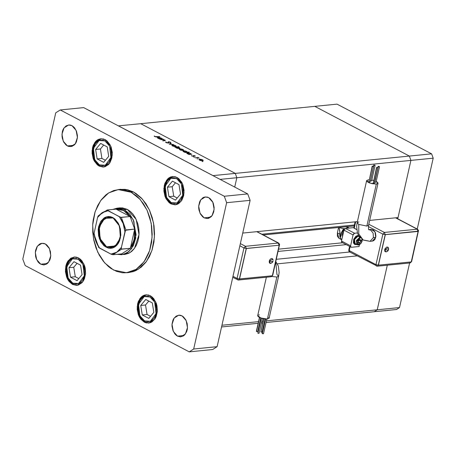 <?xml version="1.0" encoding="UTF-8"?>
<svg xmlns="http://www.w3.org/2000/svg" width="456" height="456" viewBox="0 0 456 456"><rect width="100%" height="100%" fill="white"/><g stroke="black" fill="none" stroke-linecap="round" stroke-linejoin="round"><path stroke-width="0.68" d="M314.788 106.334L409.351 156.077L410.924 160.387L397.763 218.812L410.924 160.387L433.2 158.169L417.229 229.049L433.2 158.169L410.924 160.387L398.037 217.586L369.668 220.413L398.037 217.586L410.924 160.387L236.846 177.72L410.924 160.387L409.351 156.077L431.621 153.86L433.2 158.169L431.621 153.86L409.351 156.077L410.924 160.387L409.351 156.077L235.267 173.411L236.846 177.72L234.737 187.063L236.846 177.72L235.267 173.411L409.351 156.077L314.788 106.334L337.064 104.116L431.621 153.86L337.064 104.116L314.788 106.334L409.351 156.077L314.788 106.334L140.71 123.667L235.267 173.411L140.71 123.667L314.788 106.334M387.309 265.192L377.255 309.806L374.273 311.716L396.549 309.499L266.03 322.495L374.273 311.716L377.255 309.806L374.273 311.716L377.255 309.806L399.53 307.589L396.549 309.499L399.53 307.589L266.407 320.842L377.255 309.806L387.309 265.192M409.579 262.975L399.53 307.589L409.579 262.975M357.396 221.633L242.746 233.05L357.396 221.633M264.913 320.99L264.594 321.024L264.913 320.99M263.106 321.172L261.79 321.303L263.106 321.172M260.296 321.452L259.977 321.48L260.296 321.452M258.489 321.628L221.964 325.265L258.489 321.628M277.385 263.83L357.162 255.89L277.385 263.83M264.543 322.643L264.224 322.677L264.543 322.643M262.73 322.825L261.413 322.956L262.73 322.825M259.926 323.104L259.606 323.133L259.926 323.104M258.119 323.281L221.587 326.923L258.119 323.281M278.12 251.416L346.178 244.644L278.12 251.416M349.758 251.991L276.342 259.304L349.758 251.991M342.616 242.769L278.633 249.141L342.604 242.763M354.99 224.95L261.852 234.224L354.99 224.95M118.435 125.884L212.992 175.628L235.267 173.411L140.71 123.667L118.435 125.884L140.71 123.667L235.267 173.411L212.992 175.628L118.435 125.884M160.768 139.724L163.408 139.234L163.767 139.422L163.225 139.479L165.38 140.425L162.969 140.881L164.753 140.425L164.496 140.003L162.934 139.576L160.768 139.724L162.712 139.564L164.496 140.003L164.662 140.459L162.61 140.693L164.502 140.727L165.374 140.454L163.225 139.479L163.767 139.422L163.408 139.234L160.768 139.724M168.372 143.093L166.355 142.717L165.648 142.192L165.802 141.873L166.543 142.563L167.922 142.91L168.292 142.756L168.247 141.827L170.025 141.998L170.829 142.814L168.897 141.953L168.811 142.893L168.372 143.093L168.828 142.842L168.897 141.953L170.829 142.814L170.458 142.186L168.52 141.765L168.116 141.947L168.019 142.905L165.642 142.09L166.121 142.603L168.372 143.093M169.153 144.13L170.772 143.11L171.16 143.309L169.945 144.039L173.48 144.535L169.153 144.13L173.48 144.535L169.945 144.039L171.16 143.309L170.772 143.11L169.153 144.13M172.539 144.979L174.876 145.31L176.221 146.251L175.224 146.581L173.189 146.222L172.026 145.612L171.923 145.196L172.539 144.979L171.878 145.293L172.505 145.926L175.554 146.564L176.221 146.251L175.606 145.618L173.998 145.082L172.539 144.979L172.465 145.299L172.539 144.979M179.949 148.878L182.286 149.209L183.631 150.149L182.634 150.48L180.599 150.121L179.288 149.22L179.949 148.878L179.293 149.192L179.915 149.825L182.964 150.463L183.631 150.149L183.021 149.517L181.414 148.981L179.949 148.878L179.875 149.197L179.949 148.878M191.024 154.105L191.936 154.242L188.938 154.538L188.579 154.35L189.097 154.299L186.869 153.41L186.886 152.891L188.716 152.863L190.756 153.609L191.024 154.105L190.454 153.427L187.376 152.777L186.726 153.079L187.336 153.729L189.097 154.299L188.579 154.35L188.938 154.538L191.936 154.242L191.024 154.105M202.15 161.521L202.971 161.595L202.15 161.521M199.58 159.207L201.917 159.537L203.262 160.472L202.264 160.808L200.23 160.449L198.919 159.543L199.58 159.207L198.924 159.514L199.546 160.153L202.595 160.791L203.262 160.472L202.646 159.845L201.045 159.309L199.58 159.207L199.506 159.52L199.58 159.207M196.986 158.808L197.807 158.882L196.986 158.808M195.225 157.844L197.864 157.36L199.198 158.089L197.471 157.685L195.225 157.844L197.328 157.679L199.198 158.089L197.864 157.36L195.225 157.844M193.766 157.115L194.587 157.189L193.766 157.115M193.452 155.496L195.299 156.146L193.823 155.684L193.532 156.448L191.377 155.656L193.11 156.265L193.452 155.496L193.162 156.26L191.377 155.638L193.532 156.448L193.823 155.684L195.293 156.243L194.974 155.804L194.894 156.157L194.974 155.804L193.452 155.496L193.321 156.072L193.452 155.496M187.216 152.122L189.365 152.133L185.153 152.549L184.8 152.361L185.318 152.31L183.084 151.42L183.107 150.902L184.931 150.873L186.835 151.529L187.216 152.122L186.669 151.438L183.597 150.788L182.941 151.084L183.551 151.74L185.318 152.31L184.8 152.361L185.153 152.549L189.365 152.133L187.216 152.122M175.691 147.225L174.779 147.088L178.986 146.672L177.589 147.037L179.641 147.761L179.995 148.211L179.618 148.513L177.447 148.348L175.685 147.453L179.339 148.553L179.989 148.257L179.373 147.601L177.589 147.037L178.986 146.672L174.779 147.088L175.691 147.225M161.68 138.675L162.592 138.806L159.594 139.103L159.235 138.915L159.754 138.863L157.525 137.974L157.542 137.456L159.372 137.427L161.413 138.174L161.68 138.675L161.11 137.991L158.032 137.341L157.383 137.644L157.993 138.293L159.754 138.863L159.235 138.915L159.594 139.103L162.592 138.806L161.68 138.675M155.114 136.549L159.811 136.652L155.935 136.954L154.185 136.03L155.114 136.549L154.185 136.03L154.675 136.583L157.041 136.925L159.811 136.652L156.676 136.96L155.114 136.549M234.737 187.063L236.846 177.72L220.14 179.385L236.846 177.72L235.267 173.411L236.846 177.72L234.737 187.063M202.282 159.879L202.738 160.369L202.19 160.808L199.87 160.307L199.432 159.629L202.031 159.765L200.475 159.389L199.432 159.651L201.695 160.603L202.703 160.438L202.282 159.879M193.663 156.431L193.76 156.015L193.663 156.431M191.816 156.089L191.902 155.701L191.816 156.089M193.287 156.459L193.35 156.174M187.302 153.108L187.376 152.777L187.302 153.108M190.089 153.467L190.579 153.974L190.021 154.43L187.672 153.889L187.239 153.205L189.838 153.347L187.268 153.148L187.969 153.82L189.531 154.202L190.557 154.02L190.089 153.467M183.523 151.118L183.597 150.788L183.523 151.118M186.304 151.477L186.795 151.985L186.236 152.441L183.893 151.899L183.46 151.215L186.059 151.358L184.287 150.964L183.454 151.244L185.746 152.213L186.778 152.03L186.304 151.477M182.651 149.551L183.107 150.047L182.56 150.48L180.24 149.978L179.801 149.3L182.4 149.437L180.844 149.066L179.801 149.323L182.064 150.275L183.073 150.109L182.651 149.551M176.626 147.864L176.136 147.356L176.637 147.128L178.997 147.63L179.47 148.126L178.934 148.57L176.58 148.057L179.476 148.103L177.184 147.128L176.13 147.391L176.626 147.864M175.235 145.652L175.691 146.148L175.144 146.581L172.824 146.08L172.391 145.401L174.99 145.538L173.434 145.168L172.385 145.424L174.654 146.376L175.663 146.211L175.235 145.652M170.658 143.611L170.772 143.11L170.658 143.611M165.71 142.3L165.802 141.873L165.71 142.3M168.207 143.104L168.298 142.734M170.345 142.694L170.458 142.186L170.345 142.694M168.412 143.087L168.629 142.09M168.629 143.036L168.754 142.466L168.629 143.036M164.776 140.693L164.929 140.003L164.776 140.693M157.958 137.672L158.032 137.341L157.958 137.672M161.053 138.225L160.746 138.031L161.236 138.538L160.677 138.994L158.329 138.453L157.896 137.769L158.386 137.53L160.746 138.031L158.152 137.569L158.015 138.02L159.218 138.59L160.843 138.755L161.213 138.584L161.042 138.214M154.612 136.549L154.709 136.11L154.612 136.549M127.697 272.585L138.424 269.177L146.422 261.522L151.973 250.407L154.436 237.08L153.541 223.064L149.391 209.931L142.449 199.169L133.5 192.005L131.157 192.238L140.1 199.403L147.043 210.165L151.198 223.292L152.093 237.314L149.625 250.64L144.079 261.755L136.076 269.41L126.529 272.739L113.618 270.055L104.669 262.89L97.726 252.128L93.577 238.995L92.682 224.979L95.144 211.652L100.696 200.537L108.693 192.882L118.246 189.553L131.157 192.238L133.5 192.005L136.247 193.657L141.388 198.029L145.891 203.661L149.579 210.341L152.31 217.808L153.985 225.783L154.533 233.956L153.934 242.011L152.219 249.637L149.443 256.546L145.715 262.468L141.183 267.176L136.019 270.493L133.266 271.588L128.837 272.506M40.766 264.218L36.634 259.555L35.323 252.493L37.403 246.143L41.969 243.287L45.326 243.983L46.729 244.935L49.054 247.853L50.468 251.718L50.753 255.947L50.451 257.993L49.864 259.891L47.937 262.958L46.672 264.007L43.776 264.936L40.766 264.218L39.364 263.26L38.104 261.955L36.195 258.501L35.619 256.483L35.34 252.253L35.642 250.201L37.078 246.628L39.421 244.194L40.829 243.521L43.839 243.418L45.326 243.983L49.459 248.645L50.77 255.702L48.684 262.058L44.124 264.913L40.766 264.218L47.276 263.568L40.766 264.218M170.966 203.878L165.562 197.779L163.846 188.55L166.571 180.24L172.539 176.506L176.928 177.418L178.758 178.666L181.807 182.474L182.902 184.891L184.036 190.289L183.631 195.738L181.75 200.418L178.689 203.604L176.848 204.476L174.899 204.818L170.966 203.878L169.136 202.629L166.087 198.816L164.992 196.399L163.858 191.001L164.263 185.552L165.032 183.067L167.551 179.06L169.21 177.692L171.046 176.814L174.984 176.677L176.928 177.418L182.332 183.511L184.047 192.745L181.323 201.056L175.355 204.79L170.966 203.878M144.307 322.164L138.903 316.071L137.188 306.837L139.912 298.526L145.88 294.793L150.269 295.705L152.105 296.953L153.752 298.663L156.243 303.183L157.001 305.822L157.371 311.351L156.208 316.51L155.097 318.704L152.03 321.89L150.189 322.762L146.256 322.905L144.307 322.164L140.83 319.206L139.433 317.102L138.333 314.686L137.205 309.288L137.604 303.838L138.373 301.359L140.893 297.346L142.551 295.978L144.387 295.106L148.325 294.964L150.269 295.705L155.673 301.798L157.388 311.032L154.664 319.342L148.696 323.076L144.307 322.164M72.532 284.407L67.129 278.314L65.413 269.08L68.138 260.769L74.106 257.036L78.495 257.948L80.33 259.196L81.977 260.906L84.468 265.426L85.226 268.065L85.597 273.594L84.434 278.758L83.323 280.947L81.909 282.766L78.415 285.011L76.465 285.353L72.532 284.407L69.055 281.455L67.659 279.351L66.559 276.935L65.43 271.537L65.829 266.087L66.599 263.602L67.71 261.408L70.777 258.221L74.562 257.007L76.551 257.212L78.495 257.948L83.898 264.047L85.614 273.275L82.889 281.586L76.921 285.319L72.532 284.407M99.191 166.121L93.788 160.027L92.072 150.793L94.797 142.483L100.765 138.749L105.154 139.661L106.983 140.91L110.033 144.723L111.127 147.14L112.261 152.532L111.857 157.987L109.976 162.661L108.568 164.479L105.074 166.719L103.124 167.061L99.191 166.121L97.362 164.872L94.312 161.059L93.218 158.642L92.084 153.25L92.488 147.795L93.258 145.316L95.777 141.303L97.436 139.935L99.271 139.063L103.21 138.92L105.154 139.661L110.557 145.755L112.273 154.989L109.548 163.299L103.58 167.033L99.191 166.121M204.134 217.843L200.007 213.18L198.691 206.123L200.777 199.768L205.342 196.912L208.694 197.608L210.096 198.565L212.428 201.478L213.265 203.325L214.132 207.451L213.824 211.618L212.388 215.198L211.305 216.583L208.637 218.299L207.144 218.561L204.134 217.843L202.738 216.891L200.406 213.972L198.993 210.108L198.702 207.999L198.708 205.878L199.597 201.934L200.446 200.252L202.795 197.819L204.197 197.152L207.206 197.043L208.694 197.608L212.827 202.27L214.138 209.327L212.057 215.682L207.491 218.538L204.134 217.843L210.649 217.193L204.134 217.843M177.481 336.129L173.348 331.466L172.037 324.41L174.118 318.054L178.684 315.199L182.041 315.894L183.437 316.852L185.769 319.764L187.182 323.629L187.467 327.858L187.165 329.91L186.578 331.808L184.651 334.875L183.386 335.924L180.485 336.853L177.481 336.129L176.079 335.177L174.819 333.872L172.91 330.412L172.043 326.285L172.049 324.165L172.944 320.22L173.787 318.544L176.136 316.105L179.031 315.176L180.553 315.33L182.041 315.894L186.173 320.557L187.484 327.619L185.398 333.974L180.838 336.824L177.481 336.129L183.99 335.479L177.481 336.129M67.425 145.926L63.293 141.269L61.982 134.206L64.062 127.851L68.628 124.995L71.985 125.696L73.382 126.648L74.641 127.954L76.551 131.413L77.417 135.54L77.412 137.661L76.522 141.605L75.673 143.281L74.596 144.672L71.923 146.387L68.913 146.496L67.425 145.926L66.023 144.974L63.692 142.061L62.278 138.191L61.987 136.082L62.295 131.915L62.882 130.017L63.732 128.341L66.08 125.902L68.976 124.972L70.492 125.132L71.985 125.696L76.112 130.353L77.429 137.416L75.343 143.771L70.783 146.627L67.425 145.926L73.935 145.282L67.425 145.926M119.198 207.976L122.453 207.856L127.298 209.355L124.368 209.646L133.266 219.689L136.093 234.891L131.602 248.577L127.121 252.863L121.775 254.727L117.272 254.323L123.433 254.442L129.048 251.421L133.351 245.67L135.763 237.975L133.864 221.08L129.823 214.183L124.368 209.646L118.526 208.09L112.803 209.435L117.135 208.147L120.088 207.85L127.298 209.355L136.196 219.393L139.023 234.601L134.537 248.286L130.051 252.573L123.952 254.488M55.769 112.814L22.8 259.116L25.165 265.586L189.223 351.884L193.692 349.011L226.66 202.709L224.295 196.24L60.243 109.942L55.769 112.814L22.8 259.116L25.165 265.586L189.223 351.884L212.667 349.547L217.136 346.674L250.11 200.372L247.745 193.908L83.687 107.61L247.745 193.908L250.11 200.372L217.136 346.674L212.667 349.547L189.223 351.884L193.692 349.011L217.136 346.674L193.692 349.011L226.66 202.709L250.11 200.372L226.66 202.709L224.295 196.24L247.745 193.908L224.295 196.24L60.243 109.942L83.687 107.61L60.243 109.942L55.769 112.814M119.421 189.468L124.853 189.331L127.777 189.827L133.5 192.005L120.589 189.32L118.281 189.553M131.157 192.238L125.428 190.061L119.586 189.462L113.852 190.471L108.448 193.036L105.934 194.877L101.403 199.591L97.675 205.513L94.899 212.422L93.184 220.048L92.739 224.044L92.716 232.195L93.833 240.306L96.045 248.064L99.271 255.178L103.387 261.362L108.232 266.384L110.871 268.402L116.451 271.337L122.265 272.728L125.183 272.83L130.918 271.822L136.327 269.251L141.195 265.221L145.344 259.88L148.61 253.433L149.87 249.871L151.591 242.244L152.19 234.19L151.637 226.016L149.967 218.042L147.237 210.575L143.549 203.895L139.046 198.257L136.543 195.903L131.157 192.238M117.135 208.147L124.368 209.646L127.298 209.355L130.313 211.413L133.027 214.223L135.329 217.689L137.832 223.81L138.766 228.274L139.074 232.851L138.744 237.359L137.78 241.629L136.224 245.499L134.138 248.816L131.602 251.455L128.712 253.314L124.687 254.437M275.737 262L276.986 274.523L278.593 276.216L276.872 277.031L271.953 276.507L276.872 277.031L278.593 276.199M272.215 261.556L273.087 261.145L272.215 261.556L269.205 261.145L272.215 261.556M273.019 260.29L272.813 259.111L269.205 261.145L269.832 259.732L270.875 258.734L271.987 258.489L272.819 259.116M265.591 319.057L262.308 333.632L263.5 333.741L262.793 333.798L262.308 333.632L265.591 319.057M261.277 318.18L257.896 333.171L259.088 333.273L258.387 333.336L257.896 333.171L261.277 318.18M259.652 317.536L256.506 331.506L257.697 331.609L256.99 331.672L256.506 331.506L259.652 317.536M263.876 318.835L260.912 331.968L262.103 332.076L261.402 332.133L260.912 331.968L263.876 318.835M267.398 319.052L269.12 318.242L267.398 319.052L263.329 318.727L259.31 317.365L258.096 316.532L257.703 315.66L261.009 318.088L267.398 319.052L276.872 277.031L267.398 319.052M268.726 317.382L269.131 318.151M257.817 315.438L258.159 315.176M258.7 314.976L259.424 314.857M243.954 247.961L237.08 278.468L232.993 276.319L237.08 278.468L237.473 279.83L237.08 278.468L239.389 278.952L238.414 280.018L237.901 279.91L238.414 280.018L239.389 278.952L237.08 278.468L243.954 247.961L245.476 246.291L240.363 243.601L245.476 246.291L243.954 247.961L246.263 248.446L243.954 247.961L239.867 245.812L243.954 247.961M256.7 231.659L278.297 243.019L245.476 246.291L246.263 248.446L245.476 246.291L278.297 243.019L278.724 243.099L278.297 243.019L279.089 245.18L279.579 244.946L279.089 245.18L278.297 243.019L256.7 231.659M263.642 318.79L260.929 331.666M259.435 317.427L256.363 331.238M261.054 318.106L257.914 332.863M265.358 319.035L262.109 333.439M256.933 231.637L278.724 243.099L279.608 244.387L272.705 275.452L271.24 276.746L272.198 275.755L271.24 276.746L270.721 276.638M239.389 278.952L246.263 248.446L279.203 245.237L246.263 248.446L279.203 245.237L246.377 248.509L239.503 279.009L246.263 248.446L239.503 279.009L272.329 275.743L279.203 245.237L272.329 275.743L239.389 278.952M272.585 261.733L271.651 262.918L270.163 263.425L269.359 262.844L269.205 261.145L270.539 263.437L272.375 262.502L273.087 261.145M272.939 259.424L273.019 259.834M368.573 225.247L366.852 226.079L358.758 224.386L358.747 233.951L363.124 239.97L358.747 233.951L358.758 224.386L366.852 226.079L376.32 184.053L369.93 183.09L366.624 180.667L368.345 179.858L366.738 180.439L367.017 181.534L369.086 182.765L372.25 183.728L376.32 184.053L377.585 183.739L378.052 183.152L377.648 182.383L376.166 181.408L378.041 183.244L376.32 184.053L366.852 226.079L368.573 225.264L368.516 229.157L368.801 229.75L370.665 230.052L368.887 229.778M370.05 241.315L373.424 237.593L373.122 233.13L370.665 230.052L373.122 233.13L373.424 237.593L375.767 237.359L374.957 231.79L371.201 229.442L368.858 229.676L370.665 230.052L368.824 229.676M385.987 251.94L384.83 251.347L384.676 249.649L387.685 250.059L384.676 249.649L386.01 251.94L387.839 251.005L388.552 249.649L387.685 250.059L388.552 249.649L388.609 248.697L388.284 247.614L384.676 249.649L385.029 248.685L386.728 247.061L387.777 247.095L388.29 247.619M376.57 167.449L373.259 183.215L376.57 167.449L377.956 167.757L376.764 167.654L373.259 183.215L374.45 183.323L373.065 183.021M374.781 182.161L375.972 182.269L374.718 182.126L378.286 166.6L374.781 182.161M379.284 166.497L378.092 166.394L379.284 166.497L378.144 166.332L379.039 166.805L379.284 166.497M370.414 180.793L371.606 180.901L370.352 180.758L373.92 165.232L370.414 180.793M374.917 165.129L373.72 165.038L374.672 165.437L374.917 165.129M372.204 166.081L368.893 181.847L372.204 166.081L373.589 166.394L372.398 166.286L368.893 181.847L370.084 181.955L369.115 181.944L368.904 181.545M366.624 180.679L357.156 222.693L358.758 224.386L357.151 222.71L358.878 221.884M354.831 244.496L353.428 242.82L353.691 239.366L355.857 236.248L358.462 235.262L356.791 235.877L355.418 237L353.645 240.403L353.514 242.165L353.93 243.607L354.848 244.501L356.786 244.576L354.831 244.496L353.924 239.474L358.216 235.387L353.696 239.354L354.717 244.433M359.157 236.379L358.04 236.162L359.607 236.989L358.04 236.162L354.466 239.571L355.218 243.755L356.284 243.949M360.212 237.832L358.65 238.551L357.356 240.181L356.763 242.176L357.071 243.857L358.672 244.678L362.058 239.309L362.018 240.996L360.719 243.493L358.382 244.997L357.156 244.775L356.358 240.717L359.79 237.211L356.45 240.466L356.866 244.581L358.382 244.997L358.672 244.678L356.866 241.509L360.331 237.821M343.505 232.104L342.433 236.863L342.479 234.532L343.505 232.104M373.635 180.479L371.794 180.063L373.635 180.479M369.109 179.818L368.345 179.858L369.109 179.818M374.256 183.118L377.956 167.757L376.57 167.46L377.961 167.745M351.006 247.18L341.892 242.387L341.498 241.024L350.613 245.818L353.069 234.925L343.955 230.132L353.069 234.925L353.656 233.791L354.591 233.25L345.477 228.456L353.816 227.624L345.477 228.456L343.955 230.132L341.498 241.024L350.613 245.818L350.613 246.662L351.211 247.255L359.054 246.502L359.47 244.661L359.054 246.502L351.433 247.26L351.006 247.18L350.613 245.818L353.069 234.925L354.591 233.25L357.453 232.965L354.591 233.25L345.477 228.456L344.046 229.824L341.498 241.024L341.595 242.09L342.319 242.467M355.116 221.861L353.776 227.812L356.717 229.602L354.232 228.296L355.697 221.804L354.232 228.296L353.77 227.84M368.362 226.501L382.869 234.133L375.995 264.64L349.222 250.555L350.088 246.702L349.222 250.555L348.76 250.07L349.615 251.917L349.222 250.555L375.995 264.64L378.303 265.118L385.177 234.612L418.004 231.346L417.212 229.191L395.614 217.825L417.212 229.191L384.391 232.457L417.212 229.191L417.639 229.265L417.212 229.191L418.004 231.346L418.494 231.112L385.177 234.612L384.391 232.457L368.801 224.255L384.391 232.457L385.177 234.612L382.869 234.133L384.391 232.457L382.869 234.133L385.291 234.675L378.417 265.181L411.244 261.909L418.118 231.409L385.177 234.612L378.303 265.118L375.995 264.64L376.388 266.002L375.995 264.64L382.869 234.133L368.362 226.501M357.156 222.693L356.632 226.375L357.43 232.902L358.422 235.193L363.289 240.061L370.015 241.321L373.424 237.593L375.767 237.359L372.347 241.087L373.732 240.597L374.992 239.286L375.932 236.259L375.47 232.896L374.439 231.032L373.008 229.818L370.585 229.567M353.907 227.669L354.266 227.584M339.754 236.054L340.244 237.793L343.898 228.684L339.013 227.647L339.919 232.52L339.754 236.054M341.772 239.81L340.244 237.793L340.564 234.219L343.02 229.596L343.898 228.684L345.101 228.564L343.898 228.684L339.013 227.647L339.771 230.861L339.805 234.156L337.377 232.879L338.591 227.487L337.377 232.879L338.95 238.328L341.772 239.81L340.244 237.793L339.805 234.156L337.377 232.879L337.389 236.259L338.956 238.334M360.468 239.628L359.117 239.765L358.091 241.389L358.416 242.877L359.767 242.746L360.793 241.121L360.468 239.628L360.793 241.121L359.767 242.746L358.205 241.919L359.767 242.746L358.416 242.877L358.091 241.389L359.117 239.765L360.468 239.628M358.216 235.387L358.524 235.376L358.216 235.387M359.094 236.35L357.453 236.293L355.213 238.135L354.118 241.099L354.808 243.453L357.156 244.775L358.376 244.997L359.773 244.484L361.061 243.276L362.053 241.355L362.275 239.457M338.688 227.476L339.013 227.647L338.688 227.476M345.722 226.774L348.373 228.171L345.722 226.774M349.319 228.074L347.324 227.025M358.154 241.691L359.089 240.221L360.793 241.121L359.02 239.919L358.154 241.691M368.209 240.945L363.124 239.97M373.396 166.183L372.204 166.092L373.156 166.491L373.396 166.183M350.043 251.991L348.914 251.216L348.76 250.07L349.25 249.837M411.261 261.835L411.62 261.619L411.261 261.835M376.816 266.076L377.329 266.184L378.303 265.118L377.329 266.184L376.816 266.076M395.848 217.803L417.639 229.265L418.522 230.548L411.62 261.619L410.155 262.918L411.107 261.926L410.155 262.918L409.636 262.81M411.244 261.909L418.118 231.409L385.291 234.675L378.417 265.181L411.244 261.909M388.409 247.927L388.415 249.272M388.056 250.236L387.469 251.085M387.115 251.421L386.745 251.683M78.215 259.196L82.941 264.36L84.286 275.794L78.62 283.535L72.812 283.165L73.12 284.248L72.812 283.165L69.665 280.486L67.402 276.393L66.376 271.502L66.741 266.566L67.437 264.315L69.722 260.684L72.886 258.649L76.454 258.524L79.874 260.325L81.367 261.875L83.63 265.968L84.656 270.858L84.645 273.366L84.286 275.794L82.587 280.03L79.811 282.914L76.38 284.02L72.812 283.165L68.092 278L66.741 266.566L72.413 258.82L78.215 259.196L78.842 258.142L78.215 259.196M77.395 285.256L73.473 284.316L68.138 278.365L66.337 269.314L68.839 261.02L74.579 257.007M80.535 265.153L73.986 261.704L68.964 267.735L70.492 277.208L77.047 280.651L82.069 274.626L80.535 265.153L82.069 274.626L77.047 280.651L70.492 277.208L75.274 276.729L78.78 278.57L75.274 276.729L70.492 277.208L68.964 267.735L73.747 267.256L75.274 276.729L73.747 267.256L68.964 267.735L73.986 261.704L80.535 265.153M73.473 284.316L77.383 285.262M77.035 263.311L73.747 267.256L77.035 263.311M149.99 296.947L154.715 302.117L156.06 313.546L150.394 321.292L144.586 320.916L144.894 322.004L144.586 320.916L141.44 318.242L139.177 314.144L138.151 309.259L138.516 304.317L140.22 300.082L142.996 297.198L144.66 296.406L148.228 296.28L149.99 296.947L153.142 299.626L155.405 303.724L156.431 308.609L156.419 311.123L155.365 315.797L154.362 317.781L151.586 320.671L148.154 321.771L144.586 320.916L139.867 315.752L138.516 304.317L144.187 296.577L149.99 296.947L150.617 295.893L149.99 296.947M149.169 323.013L145.247 322.073L139.912 316.116L138.111 307.07L140.613 298.777L146.353 294.764L141.428 297.46L138.664 302.134L137.775 309.544L138.738 314.178L140.186 317.319L142.004 319.759L144.905 322.01L149.158 323.013M152.31 302.904L145.76 299.461L140.739 305.486L142.266 314.959L148.821 318.408L153.843 312.377L152.31 302.904L153.843 312.377L148.821 318.408L142.266 314.959L147.049 314.486L150.554 316.327L147.049 314.486L142.266 314.959L140.739 305.486L145.521 305.013L147.049 314.486L145.521 305.013L140.739 305.486L145.76 299.461L152.31 302.904M145.247 322.073L144.894 322.004M148.81 301.063L145.521 305.013L148.81 301.063M104.874 140.904L109.6 146.074L110.945 157.508L105.273 165.249L99.471 164.878L99.773 165.961L99.471 164.878L96.319 162.199L94.061 158.101L93.035 153.216L93.4 148.274L95.099 144.039L97.88 141.155L99.545 140.362L103.113 140.237L104.874 140.904L108.026 143.583L109.292 145.492L110.968 150.07L111.304 155.08L110.945 157.508L109.246 161.743L106.465 164.627L103.033 165.727L99.471 164.878L94.751 159.708L93.4 148.274L99.072 140.534L104.874 140.904L105.496 139.849L104.874 140.904M104.048 166.97L100.132 166.03L94.791 160.073L92.995 151.027L95.498 142.734L101.238 138.721L96.313 141.423L93.548 146.091L92.659 153.501L93.622 158.135L95.065 161.276L96.883 163.715L99.784 165.967L104.036 166.97M107.194 146.866L100.645 143.418L95.623 149.443L97.151 158.916L103.7 162.364L108.722 156.34L107.194 146.866L108.722 156.34L103.7 162.364L97.151 158.916L101.933 158.443L105.433 160.284L101.933 158.443L97.151 158.916L95.623 149.443L100.405 148.97L101.933 158.443L100.405 148.97L95.623 149.443L100.645 143.418L107.194 146.866M100.132 166.03L99.773 165.961M103.694 145.019L100.405 148.97L103.694 145.019M176.649 178.661L181.374 183.825L182.719 195.259L177.048 203L171.245 202.629L171.547 203.712L171.245 202.629L168.093 199.95L165.836 195.858L164.81 190.967L165.175 186.031L166.873 181.796L168.156 180.148L171.319 178.119L173.086 177.806L176.649 178.661L179.801 181.34L181.066 183.244L182.742 187.826L183.078 192.831L182.719 195.259L181.021 199.494L178.239 202.384L174.808 203.484L171.245 202.629L166.525 197.465L165.175 186.031L170.846 178.29L176.649 178.661L177.27 177.606L176.649 178.661M173.001 176.472L168.087 179.174L165.323 183.848L164.434 191.258L165.397 195.886L166.839 199.033L168.657 201.472L171.564 203.718L175.822 204.727L171.906 203.781L166.565 197.83L164.77 188.784L167.272 180.49L173.012 176.472M178.969 184.617L172.419 181.174L167.398 187.199L168.925 196.673L175.475 200.121L180.496 194.091L178.969 184.617L180.496 194.091L175.475 200.121L168.925 196.673L173.707 196.2L177.207 198.041L173.707 196.2L168.925 196.673L167.398 187.199L172.18 186.726L173.707 196.2L172.18 186.726L167.398 187.199L172.419 181.174L178.969 184.617M171.906 203.781L171.547 203.712M175.469 182.776L172.18 186.726L175.469 182.776M113.088 217.996L104.686 218.293L99.305 226.854L100.098 238.653L106.601 246.793L106.14 247.294L99.431 238.893L98.61 226.706L104.167 217.871L112.843 217.563L118.965 224.631L120.834 234.675L117.87 243.721L111.378 247.785L106.601 246.793L100.719 240.158L98.849 230.115L101.819 221.069L108.311 217.005L113.088 217.996L112.843 217.563L114.901 218.965L118.321 223.252L120.401 228.929L120.817 235.142L119.512 240.945L118.264 243.407L116.679 245.448L114.815 246.987L112.752 247.967L110.563 248.355L108.328 248.127L104.082 245.892L100.662 241.612L98.581 235.929L98.165 229.716L98.61 226.706L100.719 221.456L104.167 217.871L106.231 216.891L108.425 216.509L110.654 216.737L112.843 217.563L119.552 225.965L120.373 238.152L114.815 246.987L106.14 247.294L106.601 246.793L115.864 245.869L106.601 246.793L115.003 246.496L120.384 237.941L119.592 226.136L113.088 217.996M119.842 217.324L120.566 217.255L119.842 217.324M107.217 209.994L98.205 215.842L97.573 217.455L93.925 234.07L98.724 247.511L110.979 254.106L113.943 253.576L116.742 252.248L119.261 250.162L121.41 247.403L124.915 231.842L124.334 227.647L123.188 223.634L121.524 219.952L119.398 216.748L107.12 210.039L116.035 209.11L130.125 216.526L120.794 217.324L107.633 210.547L107.24 209.988L116.035 209.11L123.604 210.484L119.848 209.167L117.933 208.985L116.035 209.11L130.125 216.526L128.677 214.633L123.604 210.484L124.368 209.646L123.604 210.484L130.125 216.526L134.708 229.06L130.37 248.315L121.706 253.878L120.504 253.998L121.706 253.878L130.37 248.315L132.702 244.313L134.702 237.034L134.708 229.06L134.252 239.588L130.37 248.315L121.41 249.118L121.41 247.403L125.525 230.263L134.708 229.06L130.37 248.315L121.581 249.187L112.917 254.756L121.706 253.878L112.917 254.756L121.581 249.187M121.267 248.417L121.41 247.403L116.742 252.248L110.979 254.106L112.917 254.756L111.178 254.209L99.585 248.11L95.794 241.23L94.067 233.022L94.648 237.217L95.794 241.23L97.464 244.906L99.585 248.11M97.897 216.423L97.573 217.455L102.241 212.616L108.004 210.757L105.04 211.282L102.241 212.616L99.721 214.696L97.573 217.455L93.925 234.07L98.701 247.397M134.708 229.06L130.125 216.526L121.33 217.398L125.919 229.938L134.708 229.06M120.236 217.136L119.398 216.748L123.188 223.634L124.915 231.842L125.919 229.938L121.33 217.398M121.41 249.118L121.353 247.671L121.41 249.118M121.079 217.387L120.276 217.147M263.294 234.982L354.198 225.931M202.738 160.369L202.641 160.786M199.432 159.634L199.34 160.039M190.579 153.974L190.488 154.385M187.239 153.205L187.148 153.621M186.795 151.985L186.703 152.395M183.46 151.215L183.363 151.631M183.107 150.047L183.01 150.457M179.801 149.306L179.71 149.71M176.136 147.356L176.039 147.778M179.47 148.126L179.373 148.553M175.691 146.148L175.6 146.558M172.391 145.407L172.3 145.812M166.235 142.198L166.144 142.614M164.85 140.334L164.77 140.693M161.236 138.538L161.145 138.949M157.896 137.769L157.804 138.185M128.871 272.506L126.529 272.739M269.12 318.242L278.593 276.216L279.118 272.431L278.325 266.042L275.834 261.556M266.8 319.092L263.5 333.741M262.417 318.516L259.088 333.273M260.764 317.997L257.697 331.609M265.05 319.006L262.103 332.076M257.703 315.666L266.367 277.231M271.24 276.746L238.414 280.018L232.76 277.351M375.972 182.269L379.477 166.702M371.606 180.901L375.111 165.34M370.084 181.955L373.589 166.394M372.358 241.087L370.015 241.321M378.041 183.244L368.573 225.264M373.453 166.218L373.726 165.026M377.825 167.586L378.092 166.394M348.76 250.07L349.581 246.434M410.155 262.918L377.329 266.184L349.615 251.917M73.131 284.253L70.23 282.002L68.411 279.562L66.964 276.421L66 271.787L66.889 264.383L69.654 259.709L74.567 257.007"/></g></svg>
